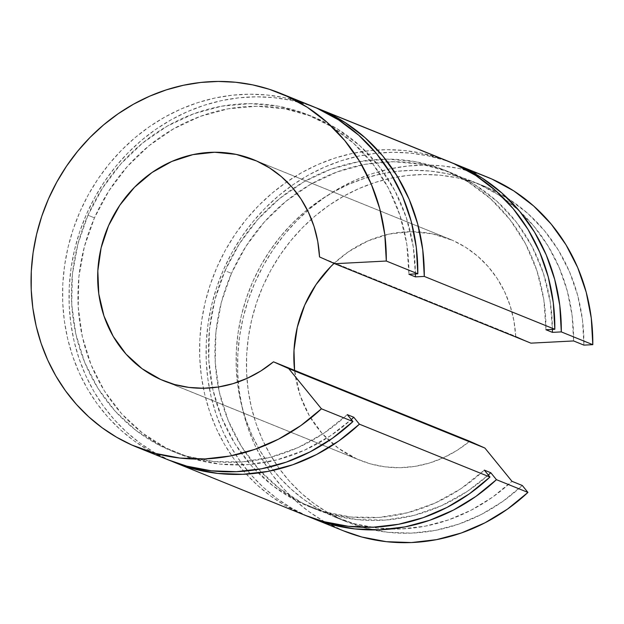 <?xml version="1.0" encoding="UTF-8"?>
<svg xmlns="http://www.w3.org/2000/svg" width="624" height="624" viewBox="0 0 624 624"><rect width="100%" height="100%" fill="white"/><g stroke="black" fill="none" stroke-linecap="round" stroke-linejoin="round"><path stroke-width="0.47" stroke-dasharray="3.12 2.34" d="M483.257 185.757A181.381 166.592 -68 0 1 488.077 187.808L508.856 199.056L527.748 213.408L544.385 230.584L558.433 250.232L569.603 271.963L577.668 295.339L582.473 319.894L583.916 345.127A181.381 166.592 -68 0 0 488.077 187.808L472.805 181.966L456.986 177.778L440.755 175.282L424.281 174.509L407.722 175.461L391.232 178.136L374.977 182.504L359.104 188.518L343.777 196.131L329.129 205.257L315.315 215.818L302.461 227.705L290.698 240.809L280.129 254.998L270.855 270.145L262.977 286.096L256.565 302.702L251.683 319.8L248.368 337.225L246.667 354.814L246.589 372.388L248.126 389.789L251.277 406.84L256.012 423.384L262.267 439.257L270.005 454.303L279.139 468.39L289.583 481.369L301.236 493.124L313.981 503.537L327.709 512.507L342.272 519.956A181.381 166.592 -68 0 0 347.092 521.999A181.381 166.592 -68 0 0 522.304 485.495L502.796 501.4L481.533 514.34L458.936 524.059L435.466 530.361L411.583 533.122L387.777 532.288L364.517 527.865L331.945 515.775A181.381 166.592 112 0 0 336.765 517.819A181.381 166.592 112 0 0 511.976 481.315L492.469 497.219L471.206 510.159L448.617 519.878L425.139 526.18L401.255 528.941L377.45 528.107L354.19 523.684L331.945 515.775L317.382 508.326L303.654 499.356L290.909 488.943L279.256 477.188L268.811 464.209L259.678 450.122L251.948 435.076L245.684 419.203L240.95 402.659L237.806 385.609L236.262 368.207L236.34 350.633L238.048 333.044L241.355 315.619L246.246 298.522L252.658 281.915L260.536 265.964L269.802 250.817L280.371 236.629L292.141 223.525L304.988 211.637L318.809 201.076L333.45 191.95L348.777 184.337L364.65 178.324L380.913 173.956L397.402 171.28L413.962 170.329L430.435 171.101L446.659 173.589L462.485 177.778L477.75 183.628A181.381 166.592 112 0 1 573.596 340.946L572.146 315.713L567.341 291.158L559.276 267.782L548.106 246.051L534.066 226.403L517.429 209.227L498.529 194.875L477.75 183.628L488.077 187.808L477.75 183.628A181.381 166.592 112 0 0 472.937 181.576L483.257 185.757A181.381 166.592 -68 0 0 261.854 288.717A181.381 166.592 -68 0 0 342.272 519.956L331.945 515.775A181.381 166.592 112 0 1 251.527 284.536A181.381 166.592 112 0 1 472.937 181.576M309.114 506.618A181.381 166.592 112 0 0 484.325 470.114L460.855 488.748L434.998 503.092L407.495 512.741L379.135 517.429L350.711 517.007L323.045 511.493L296.923 501.049L273.086 485.963L252.221 466.682L234.92 443.734L221.684 417.791L212.878 389.587L208.759 359.923L209.438 329.651L214.906 299.629L225.007 270.722A181.381 166.592 112 0 1 445.286 170.383A181.381 166.592 112 0 1 545.945 329.745L543.832 299.723L536.968 270.808L525.548 243.82L509.894 219.531L490.464 198.643L467.797 181.732L442.549 169.299L415.428 161.694L387.231 159.128L358.738 161.678L330.775 169.268L304.138 181.693L279.583 198.58L257.806 219.461L239.444 243.742L225.007 270.722L231.481 273.343L225.007 270.722A181.381 166.592 112 0 0 309.114 506.618L315.588 509.246A181.381 166.592 -68 0 0 488.319 475.02L467.329 491.369L441.48 505.713L413.969 515.369L385.609 520.049L357.185 519.628L329.519 514.114L303.397 503.669L279.56 488.592L258.695 469.303L241.394 446.363L228.158 420.412L219.352 392.207L215.233 362.552L215.912 332.272L221.38 302.25L231.481 273.343A181.381 166.592 -68 0 0 315.588 509.246M552.427 329.41A181.381 166.592 -68 0 0 451.76 173.004A181.381 166.592 -68 0 0 231.481 273.343L245.918 246.363L264.287 222.082L286.057 201.201L310.612 184.314L337.249 171.896L365.212 164.299L393.705 161.749L421.91 164.315L449.023 171.928L474.271 184.361L496.938 201.263L516.368 222.16L532.022 246.441L543.442 273.429L550.306 302.344L552.427 329.41M87.984 215.225A181.381 166.592 112 0 1 308.264 114.886A181.381 166.592 112 0 1 408.923 274.256L406.809 244.234L399.945 215.319L388.526 188.331L372.871 164.042L353.441 143.146L330.775 126.243L305.518 113.81L278.405 106.205L250.208 103.639L221.715 106.189L193.752 113.779L167.115 126.196L142.561 143.091L120.783 163.972L102.422 188.245L87.984 215.225L94.458 217.854L87.984 215.225L77.883 244.14L72.415 274.162L71.729 304.434L75.855 334.097L84.661 362.302L97.898 388.245L115.198 411.193L136.063 430.474L159.892 445.559L186.014 456.004L213.689 461.518L242.104 461.932L270.473 457.252L297.976 447.603L323.833 433.259L347.303 414.625A181.381 166.592 112 0 1 172.091 451.129A181.381 166.592 112 0 1 87.984 215.225M415.405 273.92A181.381 166.592 -68 0 0 314.738 117.515A181.381 166.592 -68 0 0 94.458 217.854A181.381 166.592 -68 0 0 178.565 453.749A181.381 166.592 -68 0 0 351.296 419.531L330.307 435.88L304.45 450.224L276.947 459.872L248.586 464.56L220.163 464.139L192.496 458.624L166.374 448.18L142.537 433.095L121.672 413.813L104.372 390.866L91.135 364.923L82.329 336.718L78.211 307.055L78.889 276.783L84.357 246.761L94.458 217.854L108.896 190.874L127.257 166.592L149.035 145.712L173.589 128.825L200.226 116.399L228.189 108.81L256.682 106.259L284.887 108.826L312 116.431L337.249 128.864L359.915 145.774L379.345 166.663L395 190.952L406.419 217.94L413.283 246.854L415.405 273.92M169.915 460.45A190.928 175.36 112 0 1 84.529 218.79A190.928 175.36 112 0 1 315.065 107.39L307.32 104.668L290.659 100.261L273.577 97.633L256.238 96.821L238.805 97.828L221.45 100.643L204.337 105.238L187.629 111.571L171.491 119.574L156.078 129.184L141.539 140.299L128.006 152.818L115.619 166.608L104.497 181.553L94.739 197.488L86.447 214.282L79.693 231.761L74.552 249.756L71.066 268.102L69.272 286.611L69.186 305.113L70.816 323.427L74.131 341.383L79.108 358.792L85.699 375.5L93.842 391.342L103.451 406.169L114.449 419.835L126.711 432.206L140.135 443.165L154.58 452.611L169.915 460.45L300.464 513.318L169.915 460.45A190.928 175.36 112 0 0 171.772 461.261L169.915 460.45M448.867 161.53A190.928 175.36 -68 0 0 215.81 269.903A190.928 175.36 -68 0 0 300.464 513.318A190.928 175.36 -68 0 0 305.534 515.471M311.844 106.041A190.928 175.36 -68 0 0 78.788 214.414A190.928 175.36 -68 0 0 163.441 457.821L131.937 445.068L163.441 457.821A190.928 175.36 -68 0 0 168.511 459.982M306.938 515.939A190.928 175.36 112 0 1 221.551 274.287A190.928 175.36 112 0 1 452.088 162.88L444.343 160.157L427.682 155.75L410.6 153.122L393.26 152.311L375.835 153.317L358.472 156.133L341.359 160.727L324.652 167.06L308.513 175.071L293.101 184.681L278.561 195.796L265.028 208.307L252.642 222.097L241.519 237.042L231.761 252.985L223.47 269.771L216.723 287.251L211.575 305.253L208.096 323.591L206.302 342.1L206.216 360.602L207.839 378.916L211.154 396.872L216.13 414.281L222.721 430.989L230.864 446.839L240.482 461.659L251.472 475.324L263.734 487.695L277.157 498.662L291.603 508.1L306.938 515.939L338.434 528.692L306.938 515.939A190.928 175.36 112 0 0 308.794 516.75L306.938 515.939M486.845 176.912A190.928 175.36 -68 0 0 253.781 285.285A190.928 175.36 -68 0 0 338.434 528.692A190.928 175.36 -68 0 0 343.504 530.845M356.889 458.96A119.332 109.598 -68 0 0 360.056 460.301A119.332 109.598 -68 0 0 469.669 441.262L457.064 450.372L443.531 457.688L429.312 463.07L414.648 466.424L399.812 467.696L385.063 466.861L370.672 463.928L356.889 458.96L167.099 382.099L356.889 458.96A119.332 109.598 -68 0 1 294.583 370.36L300.136 395.421L309.34 415.771L322.218 433.579L338.278 448.157L356.889 458.96M452.813 240.443A119.332 109.598 -68 0 0 449.639 239.093A119.332 109.598 -68 0 0 334.066 263.398L348.239 251.917L367.965 240.911L389.103 234.078L410.842 231.691L432.354 233.836L452.813 240.443L256.636 160.992L452.813 240.443A119.332 109.598 -68 0 1 515.713 336.375L319.535 256.932L515.713 336.375L513.919 320.853L510.182 305.854L504.566 291.634L497.164 278.452L488.108 266.542L477.571 256.113L465.738 247.361L452.813 240.443M530.938 343.153L515.713 336.375L530.938 343.153M481.697 174.931L459.186 168.503L442.104 165.883L424.765 165.071L407.332 166.078L389.977 168.886L372.863 173.48L356.156 179.813L340.018 187.824L324.605 197.434L310.058 208.549L296.533 221.06L284.146 234.858L273.016 249.795L263.266 265.738L254.966 282.532L248.219 300.011L243.079 318.006L239.593 336.352L237.799 354.861L237.713 373.363L239.335 391.677L242.65 409.625L247.634 427.042L254.225 443.75L262.361 459.592L271.978 474.419L282.968 488.085L295.238 500.456L308.654 511.415L323.099 520.861L343.239 530.735M306.704 104.06L284.185 97.633L267.103 95.012L249.764 94.201L232.331 95.207L214.976 98.015L197.863 102.617L181.155 108.943L165.017 116.953L149.604 126.563L135.065 137.678L121.532 150.197L109.145 163.987L98.023 178.924L88.265 194.867L79.973 211.661L73.219 229.141L68.078 247.135L64.592 265.481L62.798 283.99L62.712 302.492L64.334 320.806L67.657 338.754L72.634 356.171L79.225 372.879L87.368 388.721L96.977 403.549L107.975 417.214L120.237 429.585L133.661 440.544L148.106 449.99L168.238 459.872M443.726 159.549L421.208 153.13L404.126 150.501L386.786 149.69L369.353 150.696L351.998 153.512L334.885 158.106L318.178 164.44L302.039 172.45L286.627 182.052L272.087 193.167L258.554 205.686L246.168 219.476L235.045 234.421L225.287 250.364L216.996 267.15L210.241 284.63L205.101 302.624L201.614 320.97L199.82 339.479L199.735 357.981L201.365 376.295L204.68 394.251L209.656 411.661L216.247 428.368L224.39 444.21L234 459.038L244.998 472.703L257.26 485.074L270.683 496.033L285.129 505.479L305.261 515.362M445.286 170.383L451.76 173.004M308.264 114.886L314.738 117.515M360.056 460.301L163.886 380.858M449.639 239.093L253.469 159.65M172.091 451.129L178.565 453.749M336.765 517.819L347.092 521.999"/><path stroke-width="0.94" d="M573.596 340.946L583.916 345.127L573.596 340.946L530.938 343.153L334.768 263.71L530.938 343.153L573.596 340.946M137.007 447.221L168.511 459.982A190.928 175.36 -68 0 0 352.942 421.551L321.438 408.798A190.928 175.36 112 0 1 137.007 447.221A190.928 175.36 112 0 1 131.937 445.068A190.928 175.36 112 0 1 47.284 201.661A190.928 175.36 112 0 1 280.348 93.288A190.928 175.36 112 0 1 285.418 95.441A190.928 175.36 112 0 1 386.303 261.035L417.799 273.796L408.923 274.256L415.397 276.877L424.281 276.416L422.752 249.857L417.698 224.016L409.204 199.407L397.449 176.53L382.668 155.844L365.157 137.771L345.259 122.655L323.388 110.815L453.937 163.691L315.065 107.39A190.928 175.36 112 0 1 318.318 108.662A190.928 175.36 112 0 1 323.388 110.815A190.928 175.36 112 0 1 424.281 276.416L554.822 329.285L545.945 329.745L552.419 332.366A181.381 166.592 -68 0 0 552.427 329.41L552.419 332.366L561.304 331.906L592.8 344.666A190.928 175.36 -68 0 0 491.915 179.065A190.928 175.36 -68 0 0 486.845 176.912L455.341 164.151A190.928 175.36 112 0 1 460.411 166.312L491.915 179.065L460.411 166.312A190.928 175.36 112 0 1 561.304 331.906L592.8 344.666L583.916 345.127L592.8 344.666L591.279 318.1L586.217 292.258L577.73 267.657L565.976 244.78L551.187 224.094L533.676 206.014L513.786 190.905L491.915 179.065L481.697 174.931M455.341 164.151A190.928 175.36 112 0 0 452.088 162.88L460.411 166.312L482.282 178.152L502.18 193.261L519.691 211.341L534.472 232.027L546.226 254.896L554.72 279.505L559.775 305.347L561.304 331.906L552.419 332.366L545.945 329.745L554.822 329.285L424.281 276.416L415.397 276.877A181.381 166.592 -68 0 0 415.405 273.92L415.397 276.877L408.923 274.256L417.799 273.796A190.928 175.36 -68 0 0 316.914 108.194A190.928 175.36 -68 0 0 311.844 106.041L280.348 93.288M443.726 159.549L453.937 163.691L475.808 175.523L495.706 190.64L513.217 208.712L527.998 229.398L539.752 252.275L548.246 276.884L553.301 302.726L554.822 329.285A190.928 175.36 -68 0 0 453.937 163.691A190.928 175.36 -68 0 0 448.867 161.53L318.318 108.662M343.239 530.735L361.85 537.022L386.334 541.679L411.395 542.56L436.535 539.651L461.245 533.021L485.027 522.787L507.406 509.161L527.935 492.422L522.304 485.495L511.976 481.315L484.895 448.048L511.976 481.315L522.304 485.495L527.935 492.422L496.439 479.669A190.928 175.36 112 0 1 312.008 518.092L343.504 530.845A190.928 175.36 -68 0 0 527.935 492.422L496.439 479.669L490.799 472.742L484.325 470.114L489.965 477.048L359.416 424.18L353.777 417.245L347.303 414.625L352.942 421.551L321.438 408.798L288.725 368.597L484.895 448.048L469.669 441.262L484.895 448.048L288.725 368.597L273.491 361.819L469.669 441.262L273.491 361.819L260.894 370.929L247.361 378.238L233.134 383.62L218.478 386.981L203.635 388.253L188.893 387.41L174.502 384.485L160.719 379.509L142.1 368.714L126.048 354.128L113.17 336.32L103.958 315.978L98.779 293.873L97.82 270.863L101.119 247.829L108.553 225.662L119.831 205.202L134.527 187.247L152.069 172.474L171.787 161.46L192.925 154.635L214.672 152.248L236.184 154.393L256.636 160.992L269.56 167.918L281.401 176.67L291.938 187.091L300.986 199.001L308.389 212.183L314.012 226.411L317.749 241.41L319.535 256.932L334.768 263.71L386.303 261.035L384.782 234.476L379.72 208.634L371.233 184.025L359.479 161.156L344.69 140.47L327.179 122.39L307.289 107.281L285.418 95.441L316.914 108.194L269.342 89.287L252.689 84.88L235.607 82.259L218.267 81.44L200.834 82.446L183.479 85.262L166.366 89.856L149.659 96.19L133.52 104.2L118.108 113.81L103.561 124.925L90.035 137.436L77.649 151.234L66.518 166.171L56.768 182.114L48.469 198.908L41.722 216.38L36.582 234.382L33.095 252.72L31.301 271.237L31.216 289.739L32.838 308.053L36.153 326.001L41.129 343.411L47.728 360.126L55.864 375.968L65.481 390.788L76.471 404.453L88.741 416.832L102.157 427.791L116.602 437.229L131.937 445.068L155.353 453.398L179.837 458.047L204.898 458.929L230.038 456.027L254.74 449.389L278.53 439.156L300.908 425.537L321.438 408.798L288.725 368.597L273.491 361.819A119.332 109.598 112 0 1 163.886 380.858A119.332 109.598 112 0 1 160.719 379.509L167.099 382.099L160.719 379.509A119.332 109.598 112 0 1 107.812 227.386A119.332 109.598 112 0 1 253.469 159.65A119.332 109.598 112 0 1 256.636 160.992A119.332 109.598 112 0 1 319.535 256.932L334.768 263.71L386.303 261.035L417.799 273.796L416.278 247.237L411.224 221.387L402.73 196.786L390.975 173.909L376.194 153.223L358.675 135.143L338.785 120.034L316.914 108.194L306.704 104.06M334.066 263.398A119.332 109.598 -68 0 0 294.583 370.36L293.99 350.314L297.289 327.28L304.723 305.105L316.001 284.645L330.697 266.69L334.058 263.398M312.008 518.092A190.928 175.36 112 0 1 308.794 516.75L330.346 524.269L354.83 528.918L379.891 529.799L405.031 526.898L429.741 520.26L453.523 510.026L475.909 496.408L496.439 479.669L490.799 472.742L484.325 470.114L489.965 477.048L359.416 424.18A190.928 175.36 112 0 1 174.985 462.602A190.928 175.36 112 0 1 171.772 461.261L193.323 468.772L217.807 473.429L242.869 474.31L268.008 471.401L292.718 464.771L316.501 454.537L338.887 440.918L359.416 424.18L353.777 417.245L347.303 414.625L352.942 421.551L332.413 438.29L310.027 451.916L286.244 462.15L261.534 468.78L236.395 471.689L211.333 470.808L186.849 466.151L168.238 459.872M174.985 462.602L305.534 515.471A190.928 175.36 -68 0 0 489.965 477.048L469.435 493.787L447.049 507.406L423.267 517.639L398.557 524.277L373.417 527.179L348.356 526.297L323.872 521.641L305.261 515.362M351.296 419.531A181.381 166.592 -68 0 0 353.777 417.245L351.296 419.531M488.319 475.02L490.799 472.742A181.381 166.592 -68 0 1 488.319 475.02"/></g></svg>
